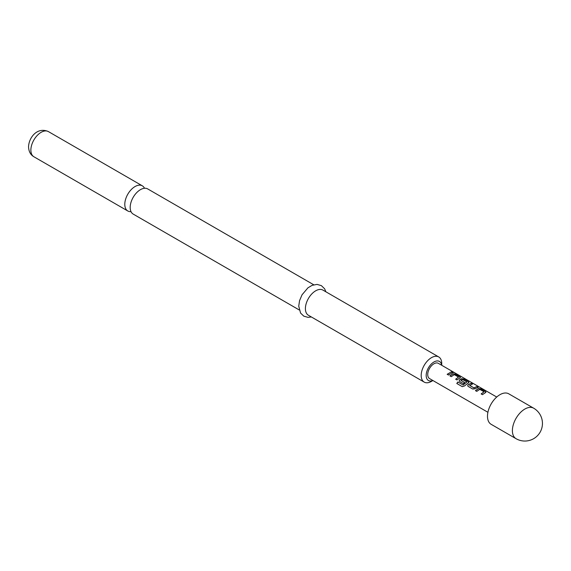 <?xml version="1.0" encoding="UTF-8"?>
<svg xmlns="http://www.w3.org/2000/svg" width="571" height="571" viewBox="0 0 571 571"><rect width="100%" height="100%" fill="white"/><g stroke="black" fill="none" stroke-linecap="round" stroke-linejoin="round"><path stroke-width="0.86" d="M452.639 372.321C452.089 371.735 452.532 371.821 453.974 372.577L452.696 372.164C452.153 371.578 452.603 371.664 454.059 372.428L454.423 372.699M144.499 188.273A14.525 8.387 120 0 0 142.329 185.818A14.525 8.387 120 0 0 135.063 186.539A14.525 8.387 120 0 0 124.792 204.332A14.525 8.387 120 0 0 127.797 210.977A14.525 8.387 120 0 0 131.016 211.634M475.465 390.614L478.484 388.516L480.903 388.872L485.478 391.513L485.493 392.57L482.474 394.668L481.167 393.911L484.015 391.799L479.79 389.358L476.771 391.371L475.465 390.614M485.992 392.127L485.493 392.57M481.21 394.019L484.015 391.799M472.759 389.051L468.184 386.41L467.685 385.746L468.156 384.676L471.182 383.262L472.488 384.019L469.633 385.411L473.866 387.852L476.892 386.56L478.198 387.316L475.172 388.723L472.759 389.051M469.64 385.297L473.866 387.852M457.856 381.985L463.031 384.975L466.878 381.992L462.474 379.451L460.997 380.422L464.708 382.57L463.438 383.669L459.691 381.507L459.191 380.843L459.655 379.765L461.482 378.709L463.902 379.065L468.484 381.706L468.498 382.756L464.494 385.953L462.274 386.653L456.786 383.484L457.856 381.985L463.031 384.975M463.095 385.061L466.878 381.906M460.997 380.307L464.73 382.706M468.998 382.313L468.498 382.756M449.969 375.896L452.989 373.798L455.408 374.155L459.983 376.796L460.005 377.852L456.986 379.943L455.679 379.194L458.52 377.081L454.295 374.64L451.276 376.653L449.969 375.896M460.497 377.41L460.005 377.852M455.722 379.301L458.52 377.081M452.696 372.164L452.375 371.8M447.179 374.283L451.397 371.842L452.703 372.599L448.492 375.04L447.179 374.283M496.72 397.031L438.357 363.342A8.801 5.082 120 0 0 431.569 365.697A8.801 5.082 120 0 0 427.729 374.555A8.801 5.082 120 0 0 429.549 378.587L487.912 412.283M533.649 408.186L508.747 393.812A17.608 10.164 120 0 0 495.178 398.529A17.608 10.164 120 0 0 487.491 416.245A17.608 10.164 120 0 0 491.139 424.31L516.041 438.685A17.608 17.608 0 0 0 542.45 423.439A17.608 17.608 0 0 0 533.649 408.186A17.608 10.164 120 0 0 524.842 409.057A17.608 10.164 120 0 0 512.394 430.627A17.608 10.164 120 0 0 516.041 438.685M299.218 309.946L133.193 214.089A14.525 8.387 -60 0 1 130.181 207.444A14.525 8.387 -60 0 1 140.452 189.651A14.525 8.387 -60 0 1 147.718 188.93L313.743 284.786M441.654 365.247A11.006 6.352 120 0 0 433.403 362.321A11.006 6.352 120 0 0 426.173 375.454A11.006 6.352 120 0 0 432.854 380.493M441.733 365.29L441.733 363.591A14.525 8.387 -60 0 0 438.728 356.946L322.936 290.097A14.525 8.387 -60 0 0 311.745 293.986A14.525 8.387 -60 0 0 305.406 308.604A14.525 8.387 -60 0 0 308.411 315.256L424.203 382.106A14.525 8.387 -60 0 1 421.191 375.454A14.525 8.387 -60 0 1 427.536 360.836A14.525 8.387 -60 0 1 438.728 356.946M432.932 380.536L431.462 381.385A14.525 8.387 -60 0 1 424.203 382.106M447.221 374.398L451.397 371.842M451.354 371.999L452.667 372.756M450.012 376.003L452.967 373.955L455.408 374.155M455.365 374.319L459.983 376.796M459.94 376.96L459.983 378.002M456.864 383.548L457.921 382.078M459.212 380.9L459.676 379.901L461.468 378.858L463.866 379.223L468.484 381.706M468.441 381.863L468.484 382.905M467.706 385.803L468.156 384.676M473.88 387.987L476.892 386.56M476.849 386.717L478.155 387.473M468.17 384.804L471.182 383.262M471.139 383.427L472.445 384.176M475.507 390.721L478.462 388.673L480.903 388.872M480.861 389.037L485.478 391.513M485.436 391.677L485.478 392.72M30.87 150.102A14.525 8.387 -60 0 1 37.215 135.484A14.525 8.387 -60 0 1 48.407 131.594C37.115 126.562 28.743 137.861 28.55 146.868C28.778 151.551 30.548 154.841 33.882 156.754A14.525 8.387 -60 0 1 30.87 150.102M142.329 185.818L48.407 131.594M325.905 291.81L324.599 288.769L321.366 285.628L317.048 284.401L312.109 285.336L307.962 287.813L302.059 294.772L299.554 300.632L298.74 306.156L300.56 313.036L303.793 316.148L307.983 317.348L311.381 316.969M127.797 210.977L33.882 156.754"/></g></svg>
